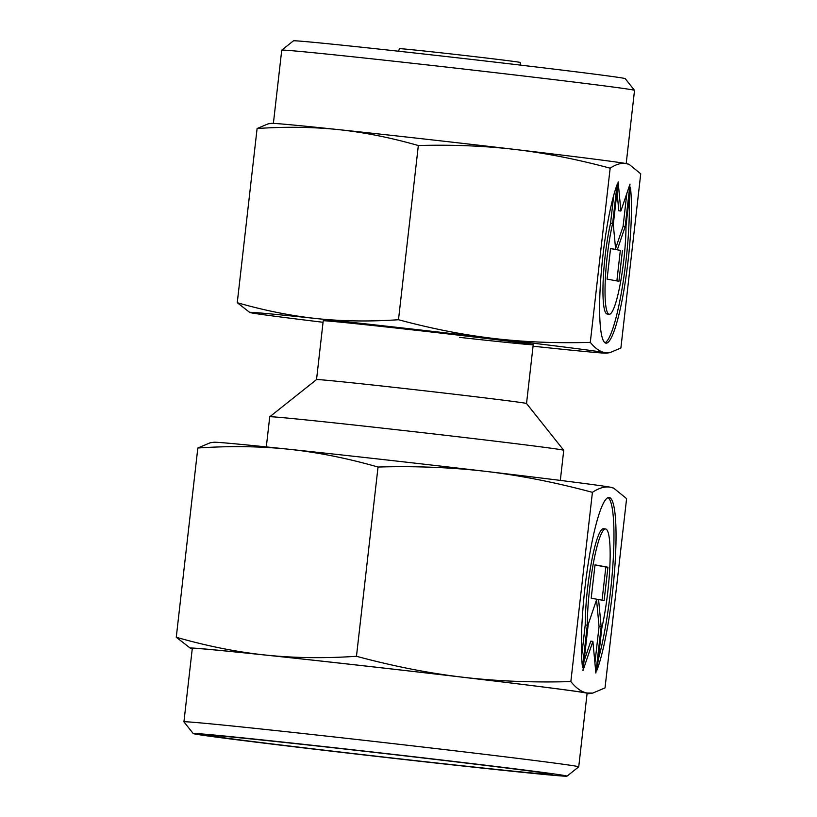 <?xml version="1.0" encoding="UTF-8"?>
<svg xmlns="http://www.w3.org/2000/svg" width="817" height="817" viewBox="0 0 817 817"><rect width="100%" height="100%" fill="white"/><g stroke="black" fill="none" stroke-linecap="round" stroke-linejoin="round"><path stroke-width="1.23" d="M520.46 65.115L520.204 62.449A60.785 0.633 -173.5 0 0 450.851 53.922A60.785 0.633 -173.5 0 0 399.411 48.683L398.563 51.226M560.319 480.406L563.74 450.3A147.948 1.532 -173.5 0 0 563.74 450.279L526.526 403.506A105.679 1.093 -173.5 0 0 405.947 388.688A105.679 1.093 -173.5 0 0 316.536 379.578L323.226 320.795A105.679 1.093 6.5 0 1 412.646 329.894A105.679 1.093 6.5 0 1 533.225 344.723A105.679 1.093 6.5 0 1 459.614 337.38M563.74 450.279A147.948 1.532 -173.5 0 0 394.928 429.538A147.948 1.532 -173.5 0 0 269.753 416.793A147.948 1.532 -173.5 0 0 269.743 416.803L266.311 446.909M626.19 163.584L634.533 90.37A177.544 1.838 -173.5 0 0 634.523 90.35A177.544 1.838 -173.5 0 0 431.958 65.452A177.544 1.838 -173.5 0 0 281.742 50.154A177.544 1.838 -173.5 0 0 281.732 50.174L273.389 123.387M634.523 90.35L625.219 78.657A166.974 1.726 -173.5 0 0 434.715 55.239A166.974 1.726 -173.5 0 0 293.436 40.85L281.742 50.154M610.156 168.19C616.038 164.248 621.42 162.716 626.282 163.594A179.658 1.859 -173.5 0 0 515.088 149.46A179.658 1.859 -173.5 0 0 423.277 138.9A179.658 1.859 -173.5 0 0 338.565 129.627C364.208 132.354 390.802 137.654 418.335 145.538C452.322 144.568 484.573 145.875 515.088 149.46C545.603 153.085 577.282 159.325 610.156 168.19L590.303 342.374C556.316 343.354 524.065 342.037 493.55 338.452C463.045 334.837 431.356 328.597 398.492 319.733C369.835 321.684 342.68 321.316 317.027 318.62C291.383 315.903 264.79 310.593 237.257 302.709L249.849 312.502A179.658 1.859 -173.5 0 0 251.697 312.921A179.658 1.859 -173.5 0 0 323.052 322.286M629.213 164.442L628.14 164.013A179.658 1.859 -173.5 0 0 626.282 163.594L629.213 164.442L640.732 173.807L620.889 348.001L609.911 352.658L604.754 352.587A179.658 1.859 -173.5 0 0 493.55 338.452A179.658 1.859 -173.5 0 0 401.739 327.883A179.658 1.859 -173.5 0 0 317.027 318.62A179.658 1.859 -173.5 0 0 249.849 312.502M604.958 342.762A85.601 12.796 96.4 0 0 611.913 331.212A85.601 12.796 96.4 0 0 629.172 198.174M630.428 187.205A85.601 12.796 -83.6 0 1 613.986 331.436A85.601 12.796 -83.6 0 1 605.959 343.16A85.601 12.796 -83.6 0 1 600.689 279.741A85.601 12.796 -83.6 0 1 617.049 184.744L612.638 223.409A56.496 8.446 96.4 0 0 605.019 290.311A56.496 8.446 96.4 0 0 609.216 314.239A56.496 8.446 96.4 0 0 620.134 284.428A56.496 8.446 96.4 0 0 626.016 225.87L630.428 187.205M612.638 223.409L610.565 223.184L613.751 195.192M609.216 314.239L607.133 314.004A56.496 8.446 -83.6 0 1 602.946 290.076A56.496 8.446 -83.6 0 1 610.565 223.184M616.876 280.915L620.338 250.441L615.283 249.389M622.421 250.676L618.929 281.293L607.072 279.118L610.554 248.501L615.65 249.43L613.291 224.461L618.142 181.936L620.879 211.011L629.999 184.121L625.158 226.636L617.325 249.747L620.338 250.441M617.325 249.747L615.252 249.512M615.569 248.562L623.085 226.401L626.833 193.455M625.158 226.636L623.085 226.401M620.879 211.011L618.806 210.786L617.019 191.801M615.65 249.43L610.544 248.644M418.335 145.538L398.492 319.733M533.062 346.214A179.658 1.859 -173.5 0 0 539.424 346.888A179.658 1.859 -173.5 0 0 606.592 353.148A179.658 1.859 -173.5 0 0 604.754 352.587C599.892 351.678 595.072 348.277 590.303 342.374M257.1 128.524C285.756 126.574 312.911 126.941 338.565 129.627A179.658 1.859 -173.5 0 0 271.397 123.367L268.078 123.867L257.1 128.524L237.257 302.709M578.732 766.826L587.106 693.327A198.674 2.053 6.5 0 0 360.42 665.457A198.674 2.053 6.5 0 0 192.301 648.351L183.927 721.85A198.674 2.053 6.5 0 1 183.927 721.85A198.674 2.053 6.5 0 1 352.045 738.956A198.674 2.053 6.5 0 1 578.732 766.826A198.674 2.053 6.5 0 1 578.722 766.846L567.029 776.15A188.114 1.951 6.5 0 1 407.867 759.933A188.114 1.951 6.5 0 1 193.241 733.564A188.114 1.951 6.5 0 1 352.403 749.74A188.114 1.951 6.5 0 1 567.029 776.15M405.651 759.524A173.061 1.787 6.5 0 1 208.202 735.229A173.061 1.787 6.5 0 1 354.629 750.149A173.061 1.787 6.5 0 1 552.078 774.404A173.061 1.787 6.5 0 1 405.651 759.524M356.467 656.286C324.441 658.471 294.089 658.053 265.423 655.04A200.788 2.083 6.5 0 1 360.103 665.395A200.788 2.083 6.5 0 1 462.718 677.211C428.619 673.167 393.202 666.192 356.467 656.286L378.036 467.038C416.016 465.956 452.056 467.416 486.166 471.419C520.266 475.463 555.683 482.438 592.417 492.345C598.994 487.943 605.009 486.238 610.452 487.218L613.72 488.157L626.598 498.625L605.029 687.883L592.764 693.082L587.004 693.01C581.561 691.989 576.179 688.19 570.848 681.592C532.868 682.675 496.828 681.215 462.718 677.211A200.788 2.083 6.5 0 1 587.004 693.01A200.788 2.083 6.5 0 1 589.047 693.633A200.788 2.083 6.5 0 1 587.076 693.633M378.036 467.038C347.256 458.225 317.537 452.301 288.871 449.258A200.788 2.083 6.5 0 0 213.809 442.252L210.092 442.814L197.826 448.012C229.853 445.837 260.204 446.245 288.871 449.258A200.788 2.083 6.5 0 1 383.551 459.603A200.788 2.083 6.5 0 1 486.166 471.419A200.788 2.083 6.5 0 1 610.452 487.218A200.788 2.083 6.5 0 1 612.515 487.688L613.72 488.157M582.49 667.305A93.209 13.94 -83.6 0 1 600.393 510.247A93.209 13.94 -83.6 0 1 609.135 497.482A93.209 13.94 -83.6 0 1 614.874 566.538A93.209 13.94 -83.6 0 1 597.064 669.981L601.853 627.875A61.52 9.201 96.4 0 0 610.156 555.029A61.52 9.201 96.4 0 0 605.591 528.977A61.52 9.201 96.4 0 0 593.704 561.432A61.52 9.201 96.4 0 0 587.29 625.199L582.49 667.305M591.212 598.187L595.011 564.843L607.93 567.223L604.131 600.556L598.585 599.535L601.149 626.731L595.869 673.034L592.887 641.376L582.95 670.665L588.23 624.362L596.757 599.208L591.212 598.187M584.043 661.086L590.803 641.141L592.887 641.376M594.919 662.934L599.065 626.506L596.553 599.811M601.149 626.731L599.065 626.506M598.585 599.535L596.716 599.331M602.068 600.178L605.846 566.988L594.99 564.996M607.93 567.223L605.846 566.988M581.643 656.296L585.217 624.964A61.52 9.201 -83.6 0 1 591.62 561.197A61.52 9.201 -83.6 0 1 603.518 528.742L605.591 528.977M587.29 625.199L585.217 624.964M598.258 659.503A93.209 13.94 96.4 0 0 613.128 561.238A93.209 13.94 96.4 0 0 608.062 497.624M570.848 681.592L592.417 492.345M176.268 637.26L190.351 648.208A200.788 2.083 6.5 0 1 265.423 655.04C236.756 651.997 207.038 646.073 176.268 637.26L197.826 448.012M192.271 648.647A200.788 2.083 6.5 0 1 190.351 648.208M316.536 379.578L269.753 416.793M526.526 403.506L533.225 344.723M606.592 353.148L609.911 352.658M193.241 733.564L183.937 721.871M589.047 693.633L592.764 693.082"/></g></svg>
